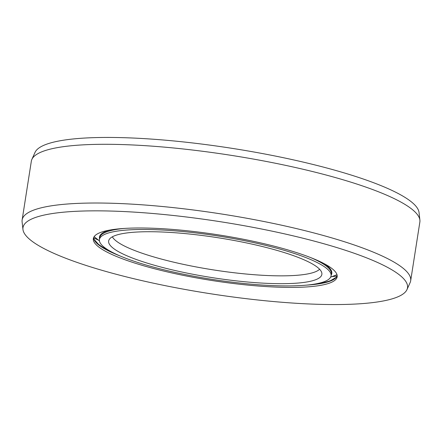<?xml version="1.0" encoding="UTF-8"?>
<svg xmlns="http://www.w3.org/2000/svg" width="442" height="442" viewBox="0 0 442 442"><rect width="100%" height="100%" fill="white"/><g stroke="black" fill="none" stroke-linecap="round" stroke-linejoin="round"><path stroke-width="0.66" d="M112.356 236.802A105.881 19.774 -171.1 0 0 122.97 245.266A105.881 19.774 -171.1 0 0 232.1 272.51A105.881 19.774 -171.1 0 0 319.61 269.255M310.472 262.896A107.903 20.155 8.9 0 1 321.881 273.36A107.903 20.155 8.9 0 1 241.067 281.383A107.903 20.155 8.9 0 1 120.031 252.504A107.903 20.155 -171.1 0 1 108.942 240.017A107.903 20.155 -171.1 0 1 194.745 234.597A107.903 20.155 -171.1 0 1 310.472 262.896M99.439 239.564A117.224 21.89 -171.1 0 1 190.082 232.282A117.224 21.89 -171.1 0 1 318.699 263.344A117.224 21.89 8.9 0 1 331.064 275.836A117.224 21.89 8.9 0 1 240.42 283.123A117.224 21.89 8.9 0 1 111.809 252.056A117.224 21.89 -171.1 0 1 99.439 239.564L99.726 237.73A117.224 21.89 -171.1 0 1 124.417 228.426M31.874 159.407L35.023 152.402A194.607 36.343 -171.1 0 1 189.756 142.628A194.607 36.343 -171.1 0 1 398.48 193.668A194.607 36.343 8.9 0 1 419.049 212.536L419.9 220.171A196.635 36.725 8.9 0 0 399.115 201.104A196.635 36.725 -171.1 0 0 188.226 149.534A196.635 36.725 -171.1 0 0 31.874 159.407A196.635 36.725 -171.1 0 0 31.332 161.22L22.139 219.939A196.635 36.725 -171.1 0 0 22.1 221.829L22.951 229.464A194.607 36.343 -171.1 0 0 43.52 248.332A194.607 36.343 8.9 0 0 252.244 299.372A194.607 36.343 8.9 0 0 406.977 289.598L410.126 282.593A196.635 36.725 8.9 0 0 410.668 280.78A196.635 36.725 8.9 0 0 389.921 259.83A196.635 36.725 -171.1 0 0 174.181 207.718A196.635 36.725 -171.1 0 0 22.139 219.939M419.9 220.171A196.635 36.725 8.9 0 1 419.861 222.061L410.668 280.78M324.141 263.642A123.395 23.045 -171.1 0 0 188.756 230.939A123.395 23.045 -171.1 0 0 93.345 238.614A123.395 23.045 -171.1 0 0 106.362 251.758A123.395 23.045 8.9 0 0 241.746 284.46A123.395 23.045 8.9 0 0 337.163 276.791A123.395 23.045 8.9 0 0 324.141 263.642M406.977 289.598A194.607 36.343 8.9 0 0 386.982 267.073A194.607 36.343 -171.1 0 0 168.695 214.994A194.607 36.343 -171.1 0 0 22.951 229.464M310.687 257.598A117.224 21.89 -171.1 0 1 318.986 261.509A117.224 21.89 8.9 0 1 331.351 274.001L331.064 275.836M323.947 263.543A117.583 21.962 8.9 0 1 331.185 275.073M99.56 238.802A117.583 21.962 8.9 0 1 109.975 230.033M93.605 237.669L94.096 239.382L98.295 244.122A123.754 23.111 -171.1 0 0 110.113 251.133M317.367 283.587A123.754 23.111 -171.1 0 0 330.76 280.526L336.207 277.3L337.202 275.814M337.124 275.996A144.064 26.907 8.9 0 1 331.876 276.648M98.417 240.089A144.064 26.907 8.9 0 1 93.627 237.862M337.207 275.858A123.395 23.045 8.9 0 1 306.378 285.14M120.102 255.973A123.395 23.045 8.9 0 1 106.649 249.923A123.395 23.045 8.9 0 1 93.588 237.708M330.644 277.117L336.997 274.697M99.45 240.918L94.14 236.663"/></g></svg>
